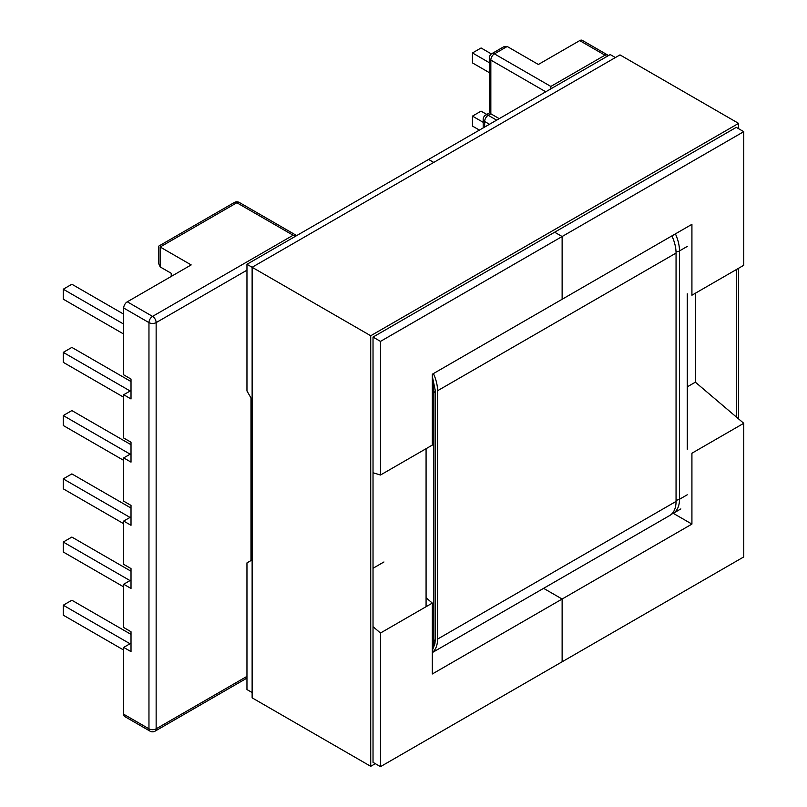 <?xml version="1.0" encoding="UTF-8"?>
<svg xmlns="http://www.w3.org/2000/svg" width="807" height="807" viewBox="0 0 807 807"><rect width="100%" height="100%" fill="white"/><g stroke="black" fill="none" stroke-linecap="round" stroke-linejoin="round"><path stroke-width="1.21" d="M131.016 580.011L123.693 584.238L131.016 588.464L131.016 568.572L123.693 564.345L123.693 521.07L131.016 516.843M123.693 584.238L123.693 627.513L131.016 631.74L131.016 651.632L123.693 647.406L123.693 714.215L148.962 728.812L148.962 322.608A5.074 2.935 -60 0 1 152.553 316.394L127.284 301.808L191.178 264.918L160.169 247.013C158.233 245.893 158.233 245.893 160.169 247.013L236.834 202.749L293.123 235.24L152.553 316.394A5.074 2.935 -120 0 1 156.144 322.608L156.144 728.812L246.962 676.377M150.021 731.132A5.074 5.074 0 0 0 155.095 731.132A5.074 2.935 60 0 0 156.144 728.812A5.074 2.935 180 0 1 148.962 728.812A5.074 2.935 120 0 0 150.021 731.132L124.752 716.545A5.074 2.935 -60 0 1 123.693 714.215M131.016 643.179L123.693 647.406M127.284 301.808A5.074 2.935 120 0 0 123.693 308.022L123.693 374.841L131.016 379.068L131.016 398.961L123.693 394.734L123.693 438.009L131.016 442.236L131.016 462.129L123.693 457.902L123.693 501.177L131.016 505.404L131.016 525.296L123.693 521.07M687.251 293.798L687.251 449.257M426.076 448.702L426.076 606.703M123.693 650.059L63.249 615.156L63.249 605.21L130.018 643.754M63.249 605.21L71.863 600.237L131.016 634.393M123.693 586.891L63.249 551.988L63.249 542.042L130.018 580.586M63.249 542.042L71.863 537.069L131.016 571.225M123.693 523.723L63.249 488.82L63.249 478.874L130.018 517.418M63.249 478.874L71.863 473.901L131.016 508.057M550.848 86.44L494.419 53.867A5.074 2.935 60 0 0 491.887 53.615L503.608 46.846L507.2 46.483L538.36 64.479L579.708 40.602L604.978 55.189L550.848 86.44L550.848 88.851M606.652 56.631A5.074 2.935 60 0 0 604.978 55.189A5.074 2.935 -60 0 1 607.52 54.937L582.251 40.35A5.074 2.935 120 0 0 579.708 40.602M131.016 453.675L123.693 457.902M123.693 394.734L131.016 390.507M171.225 276.438L171.225 273.291L160.169 266.905L158.676 263.617L158.676 246.155L234.302 202.496A5.074 2.935 60 0 1 236.834 202.749A5.074 2.935 120 0 1 239.376 202.496A5.074 5.074 0 0 0 234.302 202.496M499.23 118.649L490.838 113.797C488.901 112.677 488.901 112.677 490.838 113.797L490.838 60.081L545.754 91.786M123.693 314.155L71.863 284.235L63.249 289.209L123.693 324.101M63.249 289.209L63.249 299.155L123.693 334.058M131.016 381.55L71.863 347.403L63.249 352.377L130.159 391.002M63.249 352.377L63.249 362.323L123.693 397.226M131.016 444.718L71.863 410.571L63.249 415.544L130.159 454.17M63.249 415.544L63.249 425.491L123.693 460.383M491.392 53.938L481.073 47.976L472.458 52.949L489.345 62.704M472.458 52.949L472.458 62.906L489.345 72.65M486.762 114.433L481.073 111.144L472.458 116.117L483.171 122.311M472.458 116.117L472.458 126.074L479.419 130.088M296.462 235.715L293.123 235.24M483.211 127.899L483.171 119.436A5.074 2.935 180 0 0 484.664 121.504L489.466 124.288M432.32 652.47A30.868 17.815 -120 0 0 437.565 639.114L437.565 390.749A30.868 17.815 -120 0 0 433.42 373.58M437.565 639.114L676.054 501.419L676.054 253.065L437.565 390.749M671.908 235.896A30.868 17.815 60 0 1 676.054 253.065M676.054 501.419A30.868 17.815 60 0 1 669.659 515.552L432.32 652.581M691.922 224.336L691.922 295.221L743.751 265.291L743.751 131.662L562.126 236.522L562.126 299.276L691.922 224.336M695.362 293.223L695.362 382.175L743.751 423.292L691.922 453.221L691.922 524.096L673.25 513.313M691.922 524.096L562.126 599.036L562.126 661.79L743.751 556.921L743.751 423.292M743.751 131.662L736.287 127.355L373.026 337.074L373.026 762.343L380.49 766.65L562.126 661.79L562.126 599.036L543.595 588.333L562.126 599.036L432.32 673.976L432.32 603.091L380.49 633.021L380.49 766.65M615.388 57.549L610.223 54.573L246.962 264.293L246.962 390.961L250.977 397.922L250.977 560.572L246.962 562.893L246.962 689.561L252.127 692.537M373.026 472.741L380.49 475.02L432.32 445.091L432.32 374.216L562.126 299.276L562.126 236.522L554.651 232.214L562.126 236.522L380.49 341.391L373.026 337.074M433.762 162.419L428.588 159.433L433.762 162.419M695.362 382.175L687.251 386.866M432.32 603.091L426.076 597.785M738.587 128.676L738.587 123.37L619.988 54.896L252.127 267.278L246.962 264.293M380.49 633.021L373.026 626.676M380.49 341.391L380.49 475.02M373.026 568.279L383.94 561.975M370.726 766.317L252.127 697.843L252.127 267.278L370.726 335.752L370.726 766.317L375.326 763.664M738.587 123.37L370.726 335.752M738.587 418.904L738.587 268.277M736.287 416.947L736.287 269.599M484.664 127.062L484.664 121.504A5.074 2.935 -60 0 1 488.245 115.29L490.838 113.797M123.693 308.022L148.962 322.608A5.074 2.935 180 0 0 156.144 322.608L246.962 270.184M676.024 251.764A5.074 2.935 0 0 0 679.494 250.906L687.251 246.438M675.409 233.869A30.868 17.815 -120 0 1 679.494 250.906L679.494 499.271L687.251 494.792M432.32 641.968L433.833 641.101L433.833 392.747A5.074 2.935 0 0 0 435.316 390.669L435.316 639.033L434.912 643.693L432.32 650.513M432.32 393.614L433.833 392.747A30.868 17.815 60 0 0 432.32 382.669M676.054 500.128A5.074 2.935 0 0 0 679.494 499.271A30.868 17.815 60 0 1 673.109 513.393L680.856 508.924M432.32 649.433A30.868 17.815 -120 0 0 433.833 641.101A5.074 2.935 0 0 0 435.316 639.033M160.169 266.905L160.169 247.013M491.887 53.615A5.074 5.074 0 0 0 489.345 58.013A5.074 2.935 0 0 0 490.838 60.081A5.074 2.935 120 0 1 494.419 53.867L507.2 46.483M496.648 120.142L488.245 115.29A5.074 2.935 -120 0 0 485.713 115.038A5.074 5.074 0 0 0 483.171 119.436M671.525 514.18L673.109 513.393M155.095 731.132L246.962 678.092M432.32 376.375L435.316 390.669M296.694 235.583L239.376 202.496M608.428 55.602A5.074 5.074 0 0 0 607.52 54.937M485.713 115.038L489.345 112.94L489.345 58.013"/></g></svg>
